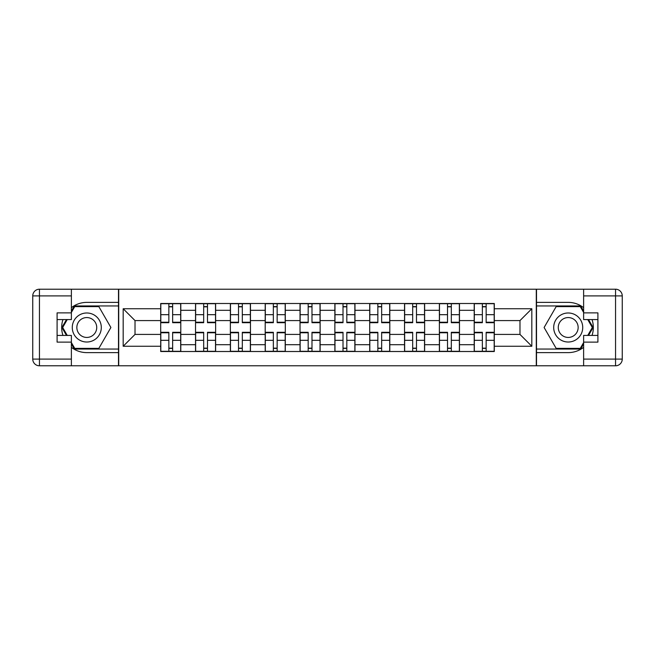 <?xml version="1.0" encoding="UTF-8"?>
<svg xmlns="http://www.w3.org/2000/svg" width="655" height="655" viewBox="0 0 655 655"><rect width="100%" height="100%" fill="white"/><g stroke="black" fill="none" stroke-linecap="round" stroke-linejoin="round"><path stroke-width="0.98" d="M71.379 347.338A25.119 25.119 0 0 0 86.787 352.619L118.498 352.619L118.498 365.793L536.502 365.793L536.502 352.619L568.212 352.619A25.119 25.119 0 0 0 583.621 347.338M583.621 307.662A25.119 25.119 0 0 0 568.212 302.381L536.502 302.381L536.502 289.207L118.498 289.207L118.498 302.381L86.787 302.381A25.119 25.119 0 0 0 71.379 307.662M195.534 351.506L195.534 310.306L180.796 310.306L180.796 351.506M180.796 310.306L180.796 303.494M195.534 310.306L195.534 303.494M215.626 303.494L215.626 351.506M230.364 351.506L230.364 303.494M250.464 303.494L250.464 351.506M265.201 351.506L265.201 303.494M285.293 303.494L285.293 351.506M300.031 351.506L300.031 303.494M320.131 303.494L320.131 351.506M334.869 351.506L334.869 303.494M354.969 303.494L354.969 351.506M369.707 351.506L369.707 303.494M389.799 303.494L389.799 351.506M404.536 351.506L404.536 303.494M424.636 303.494L424.636 351.506M439.374 351.506L439.374 303.494M459.466 303.494L459.466 351.506M474.204 351.506L474.204 303.494M474.204 334.418L459.466 334.418M439.374 334.418L424.636 334.418M404.536 334.418L389.799 334.418M369.707 334.418L354.969 334.418M334.869 334.418L320.131 334.418M300.031 334.418L285.293 334.418M265.201 334.418L250.464 334.418M230.364 334.418L215.626 334.418M195.534 334.418L180.796 334.418M474.204 320.582L459.466 320.582M439.374 320.582L424.636 320.582M404.536 320.582L389.799 320.582M369.707 320.582L354.969 320.582M334.869 320.582L320.131 320.582M300.031 320.582L285.293 320.582M265.201 320.582L250.464 320.582M230.364 320.582L215.626 320.582M195.534 320.582L180.796 320.582M135.02 334.418L160.696 334.418L160.696 320.582L135.02 320.582L135.02 334.418L123.181 346.258L123.181 308.742L160.696 308.742L160.696 320.582M494.304 320.582L494.304 334.418L519.98 334.418L519.98 320.582L494.304 320.582L494.304 303.494L160.696 303.494L160.696 308.742M494.304 308.742L531.819 308.742L531.819 346.258L494.304 346.258L494.304 334.418M160.696 334.418L160.696 351.506L494.304 351.506L494.304 346.258M160.696 346.258L123.181 346.258M536.281 365.793L536.281 289.207M118.719 365.793L118.719 289.207M172.642 348.157L168.851 348.157M168.851 306.843L172.642 306.843M207.479 348.157L203.68 348.157M203.68 306.843L207.479 306.843M242.309 348.157L238.518 348.157M238.518 306.843L242.309 306.843M277.147 348.157L273.348 348.157M273.348 306.843L277.147 306.843M311.985 348.157L308.186 348.157M308.186 306.843L311.985 306.843M346.814 348.157L343.015 348.157M343.015 306.843L346.814 306.843M381.652 348.157L377.853 348.157M377.853 306.843L381.652 306.843M416.482 348.157L412.691 348.157M412.691 306.843L416.482 306.843M451.32 348.157L447.521 348.157M447.521 306.843L451.32 306.843M486.149 348.157L482.358 348.157M482.358 306.843L486.149 306.843M123.181 308.742L135.02 320.582M519.98 334.418L531.819 346.258M519.98 320.582L531.819 308.742M172.642 322.702L172.642 303.715L180.682 303.715L180.682 322.702L172.642 322.702M168.851 306.622L172.642 306.622M175.884 303.715L160.811 303.715L160.811 322.702L168.851 322.702L168.851 303.715L165.609 303.715M168.851 332.298L168.851 351.285L160.811 351.285L160.811 332.298L168.851 332.298M172.642 348.378L168.851 348.378M165.609 351.285L180.682 351.285L180.682 332.298L172.642 332.298L172.642 351.285L175.884 351.285M207.479 322.702L207.479 303.715L215.52 303.715L215.52 322.702L207.479 322.702M203.68 306.622L207.479 306.622M210.714 303.715L195.64 303.715L195.64 322.702L203.68 322.702L203.68 303.715L200.446 303.715M242.309 322.702L242.309 303.715L250.349 303.715L250.349 322.702L242.309 322.702M238.518 306.622L242.309 306.622M245.551 303.715L230.478 303.715L230.478 322.702L238.518 322.702L238.518 303.715L235.276 303.715M62.954 319.575A25.119 25.119 0 0 0 62.954 335.425M118.498 289.207L71.379 289.207L71.379 319.575L57.091 319.575M118.498 365.793L39.447 365.793A6.697 6.697 0 0 1 32.75 359.096L32.75 295.904A6.697 6.697 0 0 1 39.447 289.207L71.379 289.207M118.498 352.619L118.498 302.381M57.091 335.425L71.379 335.425L71.379 365.793M71.379 312.877L57.091 312.877L57.091 342.123L71.379 342.123M118.498 305.95L74.351 305.95L71.379 311.092M71.379 343.908L74.351 349.049L118.498 349.049M66.483 319.575L61.906 327.5L66.483 335.425M592.046 335.425A25.119 25.119 0 0 0 592.046 319.575M536.502 365.793L583.621 365.793L583.621 335.425L597.909 335.425M536.502 289.207L615.553 289.207A6.697 6.697 0 0 1 622.25 295.904L622.25 359.096A6.697 6.697 0 0 1 615.553 365.793L583.621 365.793M536.502 302.381L536.502 352.619M597.909 319.575L583.621 319.575L583.621 289.207M583.621 342.123L597.909 342.123L597.909 312.877L583.621 312.877M536.502 349.049L580.649 349.049L583.621 343.908M583.621 311.092L580.649 305.95L536.502 305.95M588.517 335.425L593.094 327.5L588.517 319.575M72.271 327.5A14.516 14.516 0 0 0 86.787 342.016A14.516 14.516 0 0 0 101.304 327.5A14.516 14.516 0 0 0 86.787 312.984A14.516 14.516 0 0 0 72.271 327.5M76.848 327.5A9.94 9.94 0 0 0 86.787 337.44A9.94 9.94 0 0 0 96.727 327.5A9.94 9.94 0 0 0 86.787 317.56A9.94 9.94 0 0 0 76.848 327.5M71.379 312.427L74.736 306.622L98.84 306.622L110.891 327.5L98.84 348.378L74.736 348.378L71.379 342.573M67.252 335.425L62.684 327.5L67.252 319.575M553.696 327.5A14.516 14.516 0 0 0 568.212 342.016A14.516 14.516 0 0 0 582.729 327.5A14.516 14.516 0 0 0 568.212 312.984A14.516 14.516 0 0 0 553.696 327.5M558.273 327.5A9.94 9.94 0 0 0 568.212 337.44A9.94 9.94 0 0 0 578.152 327.5A9.94 9.94 0 0 0 568.212 317.56A9.94 9.94 0 0 0 558.273 327.5M583.621 342.573L580.264 348.378L556.16 348.378L544.108 327.5L556.16 306.622L580.264 306.622L583.621 312.427M587.748 319.575L592.317 327.5L587.748 335.425M203.68 332.298L203.68 351.285L195.64 351.285L195.64 332.298L203.68 332.298M207.479 348.378L203.68 348.378M200.446 351.285L215.52 351.285L215.52 332.298L207.479 332.298L207.479 351.285L210.714 351.285M238.518 332.298L238.518 351.285L230.478 351.285L230.478 332.298L238.518 332.298M242.309 348.378L238.518 348.378M235.276 351.285L250.349 351.285L250.349 332.298L242.309 332.298L242.309 351.285L245.551 351.285M277.147 322.702L277.147 303.715L285.187 303.715L285.187 322.702L277.147 322.702M273.348 306.622L277.147 306.622M280.381 303.715L265.316 303.715L265.316 322.702L273.348 322.702L273.348 303.715L270.114 303.715M311.985 322.702L311.985 303.715L320.017 303.715L320.017 322.702L311.985 322.702M308.186 306.622L311.985 306.622M315.219 303.715L300.146 303.715L300.146 322.702L308.186 322.702L308.186 303.715L304.943 303.715M346.814 322.702L346.814 303.715L354.854 303.715L354.854 322.702L346.814 322.702M343.015 306.622L346.814 306.622M350.057 303.715L334.983 303.715L334.983 322.702L343.015 322.702L343.015 303.715L339.781 303.715M273.348 332.298L273.348 351.285L265.316 351.285L265.316 332.298L273.348 332.298M277.147 348.378L273.348 348.378M270.114 351.285L285.187 351.285L285.187 332.298L277.147 332.298L277.147 351.285L280.381 351.285M308.186 332.298L308.186 351.285L300.146 351.285L300.146 332.298L308.186 332.298M311.985 348.378L308.186 348.378M304.943 351.285L320.017 351.285L320.017 332.298L311.985 332.298L311.985 351.285L315.219 351.285M343.015 332.298L343.015 351.285L334.983 351.285L334.983 332.298L343.015 332.298M346.814 348.378L343.015 348.378M339.781 351.285L354.854 351.285L354.854 332.298L346.814 332.298L346.814 351.285L350.057 351.285M381.652 322.702L381.652 303.715L389.684 303.715L389.684 322.702L381.652 322.702M377.853 306.622L381.652 306.622M384.886 303.715L369.813 303.715L369.813 322.702L377.853 322.702L377.853 303.715L374.619 303.715M377.853 332.298L377.853 351.285L369.813 351.285L369.813 332.298L377.853 332.298M381.652 348.378L377.853 348.378M374.619 351.285L389.684 351.285L389.684 332.298L381.652 332.298L381.652 351.285L384.886 351.285M416.482 322.702L416.482 303.715L424.522 303.715L424.522 322.702L416.482 322.702M412.691 306.622L416.482 306.622M419.724 303.715L404.651 303.715L404.651 322.702L412.691 322.702L412.691 303.715L409.449 303.715M412.691 332.298L412.691 351.285L404.651 351.285L404.651 332.298L412.691 332.298M416.482 348.378L412.691 348.378M409.449 351.285L424.522 351.285L424.522 332.298L416.482 332.298L416.482 351.285L419.724 351.285M451.32 322.702L451.32 303.715L459.36 303.715L459.36 322.702L451.32 322.702M447.521 306.622L451.32 306.622M454.554 303.715L439.48 303.715L439.48 322.702L447.521 322.702L447.521 303.715L444.286 303.715M447.521 332.298L447.521 351.285L439.48 351.285L439.48 332.298L447.521 332.298M451.32 348.378L447.521 348.378M444.286 351.285L459.36 351.285L459.36 332.298L451.32 332.298L451.32 351.285L454.554 351.285M486.149 322.702L486.149 303.715L494.189 303.715L494.189 322.702L486.149 322.702M482.358 306.622L486.149 306.622M489.391 303.715L474.318 303.715L474.318 322.702L482.358 322.702L482.358 303.715L479.116 303.715M482.358 332.298L482.358 351.285L474.318 351.285L474.318 332.298L482.358 332.298M486.149 348.378L482.358 348.378M479.116 351.285L494.189 351.285L494.189 332.298L486.149 332.298L486.149 351.285L489.391 351.285M439.374 310.306L424.636 310.306M404.536 310.306L389.799 310.306M369.707 310.306L354.969 310.306M334.869 310.306L320.131 310.306M300.031 310.306L285.293 310.306M265.201 310.306L250.464 310.306M230.364 310.306L215.626 310.306M474.204 310.306L459.466 310.306M439.374 344.694L424.636 344.694M404.536 344.694L389.799 344.694M369.707 344.694L354.969 344.694M334.869 344.694L320.131 344.694M300.031 344.694L285.293 344.694M265.201 344.694L250.464 344.694M230.364 344.694L215.626 344.694M195.534 344.694L180.796 344.694M474.204 344.694L459.466 344.694M172.642 322.227L180.682 322.227M172.642 314.687L180.682 314.687M160.811 322.227L168.851 322.227M160.811 314.687L168.851 314.687M168.851 332.773L160.811 332.773M168.851 340.313L160.811 340.313M180.682 332.773L172.642 332.773M180.682 340.313L172.642 340.313M207.479 322.227L215.52 322.227M207.479 314.687L215.52 314.687M195.64 322.227L203.68 322.227M195.64 314.687L203.68 314.687M242.309 322.227L250.349 322.227M242.309 314.687L250.349 314.687M230.478 322.227L238.518 322.227M230.478 314.687L238.518 314.687M71.379 295.904L39.447 295.904L39.447 359.096L71.379 359.096M32.75 295.904L39.447 295.904L39.447 289.207M39.447 365.793L39.447 359.096L32.75 359.096M583.621 359.096L615.553 359.096L615.553 295.904L583.621 295.904M622.25 359.096L615.553 359.096L615.553 365.793M615.553 289.207L615.553 295.904L622.25 295.904M203.68 332.773L195.64 332.773M203.68 340.313L195.64 340.313M215.52 332.773L207.479 332.773M215.52 340.313L207.479 340.313M238.518 332.773L230.478 332.773M238.518 340.313L230.478 340.313M250.349 332.773L242.309 332.773M250.349 340.313L242.309 340.313M277.147 322.227L285.187 322.227M277.147 314.687L285.187 314.687M265.316 322.227L273.348 322.227M265.316 314.687L273.348 314.687M311.985 322.227L320.017 322.227M311.985 314.687L320.017 314.687M300.146 322.227L308.186 322.227M300.146 314.687L308.186 314.687M346.814 322.227L354.854 322.227M346.814 314.687L354.854 314.687M334.983 322.227L343.015 322.227M334.983 314.687L343.015 314.687M273.348 332.773L265.316 332.773M273.348 340.313L265.316 340.313M285.187 332.773L277.147 332.773M285.187 340.313L277.147 340.313M308.186 332.773L300.146 332.773M308.186 340.313L300.146 340.313M320.017 332.773L311.985 332.773M320.017 340.313L311.985 340.313M343.015 332.773L334.983 332.773M343.015 340.313L334.983 340.313M354.854 332.773L346.814 332.773M354.854 340.313L346.814 340.313M381.652 322.227L389.684 322.227M381.652 314.687L389.684 314.687M369.813 322.227L377.853 322.227M369.813 314.687L377.853 314.687M377.853 332.773L369.813 332.773M377.853 340.313L369.813 340.313M389.684 332.773L381.652 332.773M389.684 340.313L381.652 340.313M416.482 322.227L424.522 322.227M416.482 314.687L424.522 314.687M404.651 322.227L412.691 322.227M404.651 314.687L412.691 314.687M412.691 332.773L404.651 332.773M412.691 340.313L404.651 340.313M424.522 332.773L416.482 332.773M424.522 340.313L416.482 340.313M451.32 322.227L459.36 322.227M451.32 314.687L459.36 314.687M439.48 322.227L447.521 322.227M439.48 314.687L447.521 314.687M447.521 332.773L439.48 332.773M447.521 340.313L439.48 340.313M459.36 332.773L451.32 332.773M459.36 340.313L451.32 340.313M486.149 322.227L494.189 322.227M486.149 314.687L494.189 314.687M474.318 322.227L482.358 322.227M474.318 314.687L482.358 314.687M482.358 332.773L474.318 332.773M482.358 340.313L474.318 340.313M494.189 332.773L486.149 332.773M494.189 340.313L486.149 340.313"/></g></svg>
